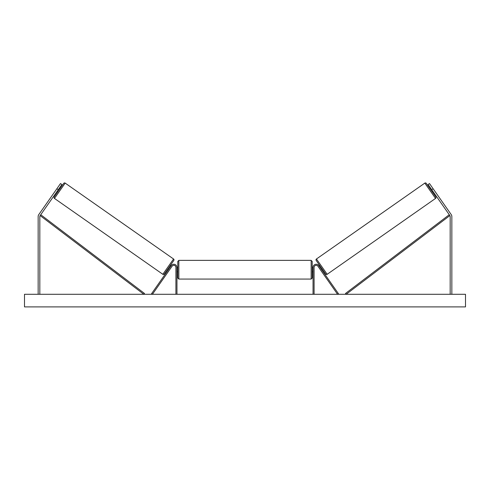 <?xml version="1.0" encoding="UTF-8"?>
<svg xmlns="http://www.w3.org/2000/svg" width="490" height="490" viewBox="0 0 490 490"><rect width="100%" height="100%" fill="white"/><g stroke="black" fill="none" stroke-linecap="round" stroke-linejoin="round"><path stroke-width="0.73" d="M176.957 294.294L176.957 267.411A3.148 3.148 0 0 0 171.231 265.605L151.563 293.688L152.427 294.294L172.088 266.205A2.101 2.101 0 0 1 175.91 267.411L175.91 294.294M58.267 189.679L56.895 188.717L60.509 183.554L61.881 184.522L40.131 215.582A1.678 1.678 0 0 0 39.831 216.543L39.831 294.294M56.895 188.717L38.759 214.62A3.363 3.363 0 0 0 38.153 216.543L38.153 294.294M431.733 189.679L433.105 188.717L429.491 183.554L428.119 184.522L449.869 215.582A1.678 1.678 0 0 1 450.169 216.543L450.169 294.294M433.105 188.717L451.241 214.62A3.363 3.363 0 0 1 451.847 216.543L451.847 294.294M313.043 294.294L313.043 267.411A3.148 3.148 0 0 1 318.77 265.605L338.437 293.688L337.573 294.294L317.912 266.205A2.101 2.101 0 0 0 314.09 267.411L314.09 294.294M176.957 271.821L177.803 271.821L177.803 278.014L177.803 261.427L178.85 260.374L178.85 279.067L311.15 279.067L311.15 260.374L312.197 261.427L312.197 278.014L312.197 271.821L313.043 271.821M313.043 267.62L312.197 267.62L312.197 261.427M176.957 271.221L176.957 268.22M313.043 271.221L313.043 268.22M65.176 183.107L54.457 198.419A1.047 1.047 0 0 1 54.2 196.956L63.718 183.364A1.047 1.047 0 0 1 65.176 183.107L173.552 258.996A1.047 1.047 0 0 1 173.809 260.453L164.297 274.045A1.047 1.047 0 0 1 162.833 274.302L173.552 258.996M54.457 198.419L162.833 274.302M57.067 191.4L57.753 191.884M59.474 187.958L60.16 188.442M57.41 190.91L59.131 188.454M167.85 268.973L168.536 269.451M168.879 268.961L170.6 266.505M170.257 265.531L170.943 266.009M465.5 294.294L24.5 294.294L24.5 306.893L465.5 306.893L465.5 294.294M316.448 258.996L424.824 183.107A1.047 1.047 0 0 1 426.282 183.364L435.8 196.956A1.047 1.047 0 0 1 435.543 198.419L327.167 274.302L316.448 258.996A1.047 1.047 0 0 0 316.191 260.453L325.703 274.045A1.047 1.047 0 0 0 327.167 274.302M432.933 191.4L432.247 191.884M430.526 187.958L429.84 188.442M322.151 268.973L321.465 269.451M319.743 265.531L319.057 266.009M321.122 268.961L319.4 266.505M432.59 190.91L430.869 188.454M40.131 215.582L143.846 294.294L144.483 293.455L40.768 214.743L40.131 215.582M449.869 215.582L346.154 294.294L345.517 293.455L449.232 214.743L449.869 215.582M424.824 183.107L435.543 198.419M178.85 260.374L311.15 260.374M176.957 267.62L177.803 267.62M311.15 279.067L312.197 278.014M178.85 279.067L177.803 278.014"/></g></svg>
